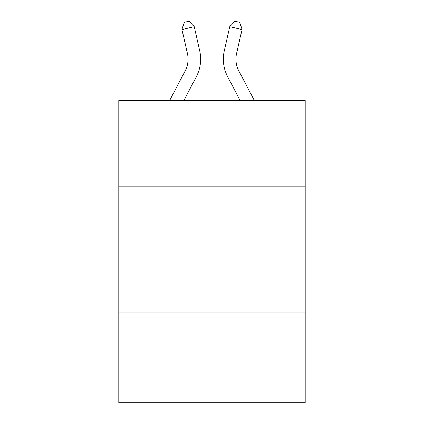 <?xml version="1.0" encoding="UTF-8"?>
<svg xmlns="http://www.w3.org/2000/svg" width="424" height="424" viewBox="0 0 424 424"><rect width="100%" height="100%" fill="white"/><g stroke="black" fill="none" stroke-linecap="round" stroke-linejoin="round"><path stroke-width="0.64" d="M305.216 186.136L305.216 100.477L118.784 100.477L118.784 186.136L305.216 186.136L305.216 402.8L118.784 402.8L118.784 186.136M305.216 312.101L118.784 312.101M169.669 100.477L185.187 70.85A25.196 25.196 0 0 0 187.434 53.562L181.965 29.548L184.191 22.318L189.104 21.2L194.245 26.749L199.72 50.763A37.789 37.789 0 0 1 196.349 76.696L183.889 100.477M254.331 100.477L238.813 70.85A25.196 25.196 0 0 1 236.566 53.562L242.035 29.548L229.755 26.749L224.28 50.763A37.789 37.789 0 0 0 227.651 76.696L240.111 100.477M185.187 70.85A25.196 25.196 0 0 0 187.434 53.562A25.196 25.196 0 0 1 185.187 70.85A25.196 25.196 0 0 0 187.434 53.562A25.196 25.196 0 0 1 185.187 70.85A25.196 25.196 0 0 0 187.434 53.562A25.196 25.196 0 0 1 185.187 70.85A25.196 25.196 0 0 0 187.434 53.562A25.196 25.196 0 0 1 185.187 70.85A25.196 25.196 0 0 0 187.434 53.562A25.196 25.196 0 0 1 185.187 70.85A25.196 25.196 0 0 0 187.434 53.562A25.196 25.196 0 0 1 185.187 70.85A25.196 25.196 0 0 0 187.434 53.562A25.196 25.196 0 0 1 185.187 70.85A25.196 25.196 0 0 0 187.434 53.562A25.196 25.196 0 0 1 185.187 70.85A25.196 25.196 0 0 0 187.434 53.562M181.965 29.548L194.245 26.749L199.72 50.763M238.813 70.85A25.196 25.196 0 0 1 236.566 53.562A25.196 25.196 0 0 0 238.813 70.85A25.196 25.196 0 0 1 236.566 53.562A25.196 25.196 0 0 0 238.813 70.85A25.196 25.196 0 0 1 236.566 53.562A25.196 25.196 0 0 0 238.813 70.85A25.196 25.196 0 0 1 236.566 53.562A25.196 25.196 0 0 0 238.813 70.85A25.196 25.196 0 0 1 236.566 53.562A25.196 25.196 0 0 0 238.813 70.85A25.196 25.196 0 0 1 236.566 53.562A25.196 25.196 0 0 0 238.813 70.85A25.196 25.196 0 0 1 236.566 53.562A25.196 25.196 0 0 0 238.813 70.85A25.196 25.196 0 0 1 236.566 53.562A25.196 25.196 0 0 0 238.813 70.85A25.196 25.196 0 0 1 236.566 53.562A25.196 25.196 0 0 0 238.813 70.85A25.196 25.196 0 0 1 236.566 53.562A25.196 25.196 0 0 0 238.813 70.85A25.196 25.196 0 0 1 236.566 53.562A25.196 25.196 0 0 0 238.813 70.85A25.196 25.196 0 0 1 236.566 53.562M242.035 29.548L239.809 22.318L234.896 21.2L229.755 26.749L224.28 50.763"/></g></svg>
